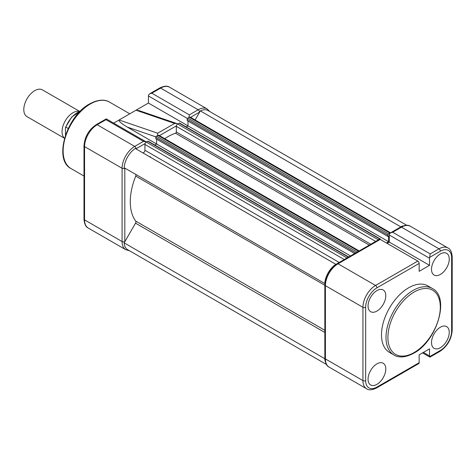<?xml version="1.0" encoding="UTF-8"?>
<svg xmlns="http://www.w3.org/2000/svg" width="476" height="476" viewBox="0 0 476 476"><rect width="100%" height="100%" fill="white"/><g stroke="black" fill="none" stroke-linecap="round" stroke-linejoin="round"><path stroke-width="0.71" d="M142.621 152.742A1.928 1.113 120 0 0 143.579 152.641A1.928 1.113 120 0 0 144.942 150.279L144.942 144.442A1.928 1.113 -60 0 1 146.305 142.08L147.709 141.271A0.964 0.559 -60 0 1 148.191 141.223L348.7 256.986M164.738 138.677A53.068 30.642 -60 0 1 175.507 133.238A0.964 0.559 120 0 0 175.644 133.173A0.964 0.559 120 0 0 176.328 131.989L176.328 126.324A1.928 1.113 -60 0 1 177.691 123.962L179.089 123.153A0.964 0.559 -60 0 1 179.577 123.105L380.169 238.916A0.964 0.559 -60 0 1 380.372 239.357L380.372 239.476M400.846 226.891L200.342 110.914A16.886 9.752 -60 0 1 207.97 110.515L406.748 225.279M400.935 226.725A16.886 9.752 -60 0 1 403.112 225.88M195.112 119.97L200.342 110.914M386.405 242.962L388.589 241.701L388.589 235.953L387.803 236.405L187.211 120.589L187.211 119.25A0.964 0.559 -60 0 1 187.895 118.072L189.293 117.263A1.928 1.113 -60 0 1 190.257 117.167L390.57 232.818M387.803 236.405L387.803 235.067A0.964 0.559 -60 0 1 388.487 233.883L389.886 233.073A1.928 1.113 -60 0 1 390.439 232.889M388.589 241.701L187.996 125.89L187.996 121.047M186.199 126.925L187.996 125.89L148.423 103.042L113.657 123.117M377.736 240.225A1.928 1.113 -60 0 1 378.289 239.773L379.687 238.964A0.964 0.559 -60 0 1 380.169 238.916M354.697 253.53L155.825 138.712L155.825 137.374A0.964 0.559 -60 0 1 156.509 136.19L157.907 135.38A1.928 1.113 -60 0 1 158.871 135.285L359.184 250.935M356.72 252.357A0.964 0.559 -60 0 1 357.101 252L358.499 251.197A1.928 1.113 -60 0 1 359.053 251.013M350.497 255.951L156.61 144.008L156.61 139.165M154.813 145.049L156.61 144.008L127.306 127.092C121.243 123.439 118.5 121.071 119.083 119.982L157.705 133.209L157.449 135.648M346.349 258.349A1.928 1.113 -60 0 1 346.903 257.891L348.301 257.088A0.964 0.559 -60 0 1 348.682 256.998M335.854 264.305L135.255 148.494A16.886 9.752 -60 0 0 124.159 167.713L324.757 283.523A16.886 9.752 -60 0 1 335.854 264.305L335.985 264.382M325.108 360.987A16.886 9.752 -60 0 1 324.757 358.678L124.159 242.867L135.535 223.167A1.928 1.113 120 0 0 135.737 221.12A53.068 30.642 -60 0 1 135.737 176.096A1.928 1.113 120 0 0 135.535 174.275L324.757 283.523M326.405 364.432L127.627 249.668A16.886 9.752 -60 0 1 124.159 242.867M149.875 156.931A48.249 27.852 -60 0 1 150.226 156.479M385.792 368.977A12.543 7.241 -60 0 1 380.288 381.633A12.543 7.241 -60 0 1 370.608 384.935A12.543 7.241 -60 0 1 368.055 379.223A12.543 7.241 -60 0 1 373.499 366.627A12.543 7.241 -60 0 1 383.15 363.212A12.543 7.241 -60 0 1 385.792 368.977M385.792 295.709A12.543 7.241 -60 0 1 380.288 308.365A12.543 7.241 -60 0 1 370.608 311.667A12.543 7.241 -60 0 1 368.055 305.949A12.543 7.241 -60 0 1 373.499 293.359A12.543 7.241 -60 0 1 383.15 289.943A12.543 7.241 -60 0 1 385.792 295.709M449.249 332.343A12.543 7.241 -60 0 1 443.739 344.999A12.543 7.241 -60 0 1 434.058 348.301A12.543 7.241 -60 0 1 431.506 342.589A12.543 7.241 -60 0 1 436.956 329.993A12.543 7.241 -60 0 1 446.601 326.578A12.543 7.241 -60 0 1 449.249 332.343M449.249 259.075A12.543 7.241 -60 0 1 443.739 271.731A12.543 7.241 -60 0 1 434.058 275.033A12.543 7.241 -60 0 1 431.506 269.315A12.543 7.241 -60 0 1 436.956 256.725A12.543 7.241 -60 0 1 446.601 253.303A12.543 7.241 -60 0 1 449.249 259.075M408.652 287.79A38.401 22.17 120 0 0 383.561 321.633A38.401 22.17 120 0 0 389.451 352.407L393.95 355.007A38.401 22.17 -60 0 1 388.065 324.233A38.401 22.17 -60 0 1 413.156 290.39A38.401 22.17 -60 0 1 432.357 288.492L427.853 285.892A38.401 22.17 120 0 0 408.652 287.79M417.791 261.08L380.264 239.416L338.031 263.799L375.558 285.469L417.791 261.08A1.928 1.113 60 0 1 419.16 263.448L376.921 287.831A15.922 9.193 120 0 0 365.663 307.329L365.663 380.598A15.922 9.193 120 0 0 376.921 387.101L419.16 362.718L419.16 354.84L429.53 348.848L429.53 355.941A2.898 1.672 120 0 0 429.644 356.661L429.959 357.131L439.979 351.347C447.44 346.248 451.516 339.192 452.2 330.177L452.2 256.909C451.795 251.965 450.373 248.978 447.94 247.948L410.413 226.284A17.85 10.305 120 0 0 401.488 227.165L392.682 232.246L430.209 253.916L429.644 257.391A2.898 1.672 120 0 0 429.53 258.248L429.53 265.34L419.16 271.326L419.16 263.448M429.53 258.248L389.273 235.007L389.273 242.094L387.089 243.355M389.273 235.007A2.898 1.672 -60 0 1 389.392 234.15L390.504 232.853L392.682 232.246M419.16 362.718A1.928 1.113 60 0 1 418.755 363.599L376.522 387.982A1.928 1.113 60 0 0 376.921 387.101M429.53 265.34L389.273 242.094M324.846 358.148A1.928 1.113 0 0 0 325.411 358.934A17.85 10.305 120 0 0 329.106 367.103C326.685 366.098 325.263 363.111 324.846 358.148L324.846 284.874A1.928 1.113 0 0 0 325.411 285.665L325.411 358.934L362.938 380.598L362.938 307.329L325.411 285.665A17.85 10.305 120 0 1 338.031 263.799A1.928 1.113 -120 0 0 337.067 263.704L379.301 239.321A1.928 1.113 60 0 1 380.264 239.416M378.289 239.773L176.947 123.587L174.627 123.439L157.705 133.209M124.819 241.731L124.813 241.546A1.928 1.113 0 0 1 122.088 241.546L84.561 219.882A17.85 10.305 -60 0 0 88.256 228.052L125.783 249.716A17.85 10.305 -60 0 1 122.088 241.546L122.088 168.278A17.85 10.305 -60 0 1 134.708 146.412L97.181 124.748L105.981 119.666L143.508 141.33L146.382 142.038M188.978 117.441L189.359 114.859L151.832 93.195L160.638 88.114A17.85 10.305 -60 0 1 169.563 87.227L207.09 108.897A17.85 10.305 -60 0 0 198.165 109.777L160.638 88.114A1.928 1.113 -120 0 0 159.668 88.018L149.654 93.802L151.832 93.195M105.981 119.666L106.547 119.339M124.813 241.546L124.813 168.278A1.928 1.113 0 0 1 122.088 168.278L84.561 146.608A17.85 10.305 -60 0 1 97.181 124.748A1.928 1.113 -120 0 0 96.217 124.652L106.303 118.869L146.09 141.842M174.627 123.439L136.005 110.212L139.438 110.741L176.947 123.587M149.654 93.802L148.542 95.099A2.898 1.672 120 0 0 148.423 95.95L148.423 103.042M64.54 138.224A15.44 8.913 -60 0 1 62.047 131.644A15.44 8.913 -60 0 1 68.05 116.917A15.44 8.913 -60 0 1 79.456 111.455M79.659 111.378L42.435 89.887A15.44 8.913 120 0 0 30.541 94.028A15.44 8.913 120 0 0 23.8 109.563A15.44 8.913 120 0 0 26.995 116.632L64.522 138.296M80.176 111.33A18.814 10.865 120 0 0 65.867 127.11L65.456 127.895L65.456 135.267M68.223 128.472L65.867 127.11L65.456 127.895M369.275 245.11L175.507 133.238M389.886 233.073L189.293 117.263M388.487 233.883L187.895 118.072M387.803 235.067L187.211 119.25M379.687 238.964L179.089 123.153M375.677 241.415L176.328 126.324M370.768 244.248L176.328 131.989M358.499 251.197L157.907 135.38M357.101 252L156.509 136.19M355.858 252.857L155.825 137.374M348.301 257.088L147.709 141.271M346.903 257.891L146.305 142.08M344.291 259.533L144.942 144.442M339.233 262.454L144.942 150.279M324.894 283.601L135.535 174.275M324.846 285.279L135.737 176.096M324.846 330.296L135.737 221.12M324.846 332.462L135.535 223.167M414.108 292.044A37.051 21.39 120 0 0 387.91 337.425A37.051 21.39 120 0 0 414.108 352.549A37.051 21.39 120 0 0 440.306 307.175A37.051 21.39 120 0 0 414.108 292.044M430.209 253.916L439.015 248.835L401.488 227.165A1.928 1.113 -120 0 0 400.518 227.07C405.005 224.952 408.301 224.69 410.413 226.284M429.644 356.661L440.377 350.467A15.922 9.193 120 0 0 451.635 330.963L451.635 257.695A15.922 9.193 120 0 0 440.377 251.197L429.644 257.391M423.39 352.395L429.53 355.941M365.663 307.329A1.928 1.113 180 0 1 362.938 307.329A17.85 10.305 -60 0 1 375.558 285.469A1.928 1.113 -120 0 1 376.921 287.831M440.377 251.197A1.928 1.113 -120 0 0 439.015 248.835A17.85 10.305 -60 0 1 447.94 247.948M329.106 367.103L366.633 388.773A17.85 10.305 -60 0 1 362.938 380.598A1.928 1.113 180 0 0 365.663 380.598M440.377 350.467A1.928 1.113 60 0 1 439.979 351.347M451.635 330.963A1.928 1.113 0 0 0 452.2 330.177M451.635 257.695A1.928 1.113 0 0 0 452.2 256.909M109.492 102.084A38.401 22.17 120 0 0 90.291 103.988A38.401 22.17 120 0 0 65.2 137.832A38.401 22.17 120 0 0 71.091 168.605C53.128 159.823 66.575 115.96 89.613 103.923C99.764 98.377 106.475 100.079 109.492 102.084L129.787 113.8M127.306 127.092L155.932 136.898M84.561 219.882L84.561 146.608A1.928 1.113 180 0 1 83.996 145.823L83.996 219.091A1.928 1.113 180 0 0 84.561 219.882M143.508 141.33L134.708 146.412A1.928 1.113 60 0 1 136.071 148.774L145.126 143.55M189.359 114.859L198.165 109.777A1.928 1.113 60 0 1 199.527 112.14L199.688 112.05M190.537 117.328L199.527 112.14M159.46 135.624L176.382 125.854M187.467 118.494L148.423 95.95M393.95 355.007C396.972 357.012 403.672 358.714 413.828 353.168C436.879 341.125 450.308 297.244 432.357 288.492M390.504 232.853L400.518 227.07M366.633 388.773C368.716 390.368 372.012 390.106 376.522 387.982M324.846 284.874C325.53 275.86 329.606 268.803 337.067 263.704M422.539 352.883L429.893 357.131M83.996 176.055L71.091 168.605M125.783 249.716L129.448 250.721M209.785 111.568L207.09 108.897M88.256 228.052C85.829 227.04 84.407 224.053 83.996 219.091M83.996 145.823C84.68 136.808 88.756 129.752 96.217 124.652M159.668 88.018C164.178 85.894 167.475 85.632 169.563 87.227M65.533 127.318L71.775 116.989L80.355 111.152"/></g></svg>
